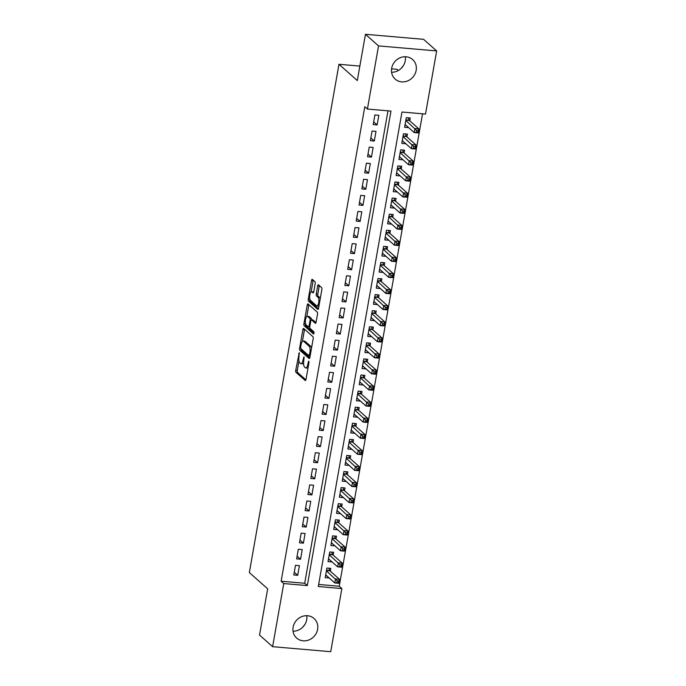 <?xml version="1.0" encoding="UTF-8"?>
<svg xmlns="http://www.w3.org/2000/svg" width="686" height="686" viewBox="0 0 686 686"><rect width="100%" height="100%" fill="white"/><g stroke="black" fill="none" stroke-linecap="round" stroke-linejoin="round"><path stroke-width="1.03" d="M299.242 352.698L295.726 370.26A1.646 0.566 -85.1 0 0 295.966 372.292L305.219 380.498A1.646 0.566 -85.1 0 0 305.356 380.567A1.646 0.566 -85.1 0 0 306.007 379.375L308.966 362.602L308.709 361.136L307.868 364.137A5.274 1.818 -85.1 0 1 305.767 367.936A5.274 1.818 -85.1 0 1 305.33 367.73L304.558 367.044A5.274 1.818 -85.1 0 1 303.804 360.536L304.018 356.934L303.083 359.893A5.274 1.818 -85.1 0 1 300.983 363.691A5.274 1.818 -85.1 0 1 300.545 363.486L299.773 362.8A5.274 1.818 -85.1 0 1 299.019 356.291L299.242 352.698M405.349 56.741A13.103 11.911 -48.4 0 1 405.272 60.728A13.103 11.911 -48.4 0 1 391.586 72.262M416.162 70.392A13.103 11.911 -48.4 0 1 407.707 80.905A13.103 11.911 -48.4 0 1 395.222 79.13A13.103 11.911 -48.4 0 1 391.663 68.274A13.103 11.911 -48.4 0 1 400.127 57.753A13.103 11.911 -48.4 0 1 412.612 59.528A13.103 11.911 -48.4 0 1 416.162 70.392M293.033 631.206A13.103 11.911 131.6 0 0 306.711 619.681A13.103 11.911 131.6 0 0 306.788 615.694M317.609 629.336A13.103 11.911 -48.4 0 1 309.146 639.858A13.103 11.911 -48.4 0 1 296.661 638.083A13.103 11.911 -48.4 0 1 293.111 627.227A13.103 11.911 -48.4 0 1 301.566 616.705A13.103 11.911 -48.4 0 1 314.051 618.48A13.103 11.911 -48.4 0 1 317.609 629.336M315.174 283.712A1.646 0.566 -85.1 0 0 314.943 281.68L312.344 279.382A1.646 0.566 -85.1 0 0 312.207 279.313A1.646 0.566 -85.1 0 0 311.555 280.505L308.271 299.13A1.646 0.566 -85.1 0 0 308.503 301.163L317.755 309.369A1.646 0.566 -85.1 0 0 317.892 309.437A1.646 0.566 -85.1 0 0 318.553 308.254L321.837 289.621A1.646 0.566 -85.1 0 0 321.597 287.588L318.467 284.801A1.646 0.566 -85.1 0 0 318.33 284.741A1.646 0.566 -85.1 0 0 317.669 285.925L316.263 293.9A1.646 0.566 -85.1 0 0 316.503 295.932L318.055 297.312A4.408 1.526 -85.1 0 1 318.767 302.217A4.408 1.526 -85.1 0 1 316.932 305.93A4.408 1.526 -85.1 0 1 316.563 305.759L310.475 300.357A4.408 1.526 -85.1 0 1 309.763 295.452A4.408 1.526 -85.1 0 1 311.598 291.739A4.408 1.526 -85.1 0 1 311.967 291.91L312.979 292.811A1.646 0.566 -85.1 0 0 313.116 292.879A1.646 0.566 -85.1 0 0 313.768 291.687L315.174 283.712M272.616 646.684L259.522 635.073L267.677 588.828L249.344 572.57L338.97 64.287L357.303 80.545L365.449 34.3L378.543 45.911L436.656 50.927L425.526 114.065L401.97 112.024L318.295 586.53L341.86 588.571L330.729 651.7L272.616 646.684L283.747 583.554L307.302 585.587L390.977 111.081L367.413 109.048L378.543 45.911M367.413 109.048L364.798 106.724L281.131 581.231L283.747 583.554M303.684 328.483A1.646 0.566 -85.1 0 0 303.555 328.414A1.646 0.566 -85.1 0 0 302.895 329.606L299.611 348.231A1.646 0.566 -85.1 0 0 299.842 350.272L309.103 358.478A1.646 0.566 -85.1 0 0 309.24 358.538A1.646 0.566 -85.1 0 0 309.892 357.355L313.176 338.721A1.646 0.566 -85.1 0 0 312.945 336.689L303.684 328.483M303.941 323.681L307.225 305.056A1.646 0.566 -85.1 0 1 307.877 303.864A1.646 0.566 -85.1 0 1 308.014 303.932L317.275 312.139A1.646 0.566 -85.1 0 1 317.507 314.171L316.1 322.146A1.646 0.566 -85.1 0 1 315.449 323.329A1.646 0.566 -85.1 0 1 315.311 323.269L311.555 319.942A1.646 0.566 -85.1 0 0 311.418 319.873A1.646 0.566 -85.1 0 0 310.767 321.065L309.832 326.347A1.646 0.566 -85.1 0 0 310.063 328.388L313.974 331.853L313.579 334.065L304.172 325.721A1.646 0.566 -85.1 0 1 303.941 323.681L305.544 323.603M408.556 127.545L405.375 124.835M409.748 120.813L410.245 117.992L406.318 117.658L404.611 127.304L408.539 127.647M405.726 143.631L402.536 140.922M406.909 136.891L407.407 134.079L403.479 133.744L401.782 143.391L405.709 143.734M402.888 159.718L399.698 157.008M404.071 152.978L404.569 150.165L400.641 149.822L398.943 159.478L402.871 159.812M400.049 175.805L396.868 173.095M401.241 169.065L401.739 166.252L397.811 165.909L396.105 175.565L400.032 175.899M397.211 191.891L394.03 189.173M398.403 185.151L398.9 182.33L394.973 181.996L393.267 191.643L397.194 191.986M394.381 207.969L391.192 205.26M395.565 201.238L396.062 198.417L392.135 198.083L390.437 207.729L394.364 208.072M391.543 224.056L388.353 221.346M392.726 217.316L393.224 214.504L389.296 214.169L387.599 223.816L391.526 224.159M388.705 240.143L385.523 237.433M389.897 233.403L390.394 230.59L386.467 230.247L384.76 239.903L388.688 240.237M385.866 256.23L382.685 253.52M387.058 249.49L387.556 246.677L383.628 246.334L381.922 255.989L385.849 256.324M383.037 272.316L379.847 269.598M384.22 265.576L384.717 262.755L380.79 262.421L379.092 272.068L383.02 272.411M380.198 288.394L377.008 285.685M381.382 281.654L381.879 278.842L377.952 278.507L376.254 288.154L380.181 288.497M377.36 304.481L374.179 301.771M378.552 297.741L379.049 294.929L375.122 294.586L373.416 304.241L377.343 304.575M374.522 320.568L371.34 317.858M375.714 313.828L376.211 311.015L372.284 310.672L370.577 320.328L374.505 320.662M371.692 336.655L368.502 333.936M372.875 329.915L373.373 327.102L369.445 326.759L367.747 336.414L371.675 336.749M368.854 352.741L365.664 350.023M370.037 346.001L370.534 343.18L366.607 342.846L364.909 352.493L368.836 352.836M366.015 368.819L362.834 366.11M367.207 362.079L367.705 359.267L363.777 358.932L362.071 368.579L365.998 368.922M363.177 384.906L359.996 382.196M364.369 378.166L364.866 375.353L360.939 375.01L359.232 384.666L363.16 385M360.347 400.993L357.157 398.283M361.531 394.253L362.028 391.44L358.101 391.097L356.403 400.753L360.33 401.087M357.509 417.079L354.319 414.361M358.692 410.339L359.19 407.527L355.262 407.184L353.564 416.839L357.492 417.174M354.671 433.166L351.489 430.448M355.863 426.426L356.36 423.605L352.433 423.271L350.726 432.917L354.653 433.26M351.832 449.244L348.651 446.535M353.024 442.504L353.522 439.692L349.594 439.357L347.888 449.004L351.815 449.347M349.002 465.331L345.813 462.621M350.186 458.591L350.683 455.778L346.756 455.435L345.058 465.091L348.985 465.425M346.164 481.418L342.974 478.708M347.348 474.678L347.845 471.865L343.918 471.522L342.22 481.178L346.147 481.512M343.326 497.504L340.145 494.786M344.518 490.764L345.007 487.952L341.088 487.609L339.381 497.256L343.309 497.599M340.488 513.582L337.306 510.873M341.679 506.851L342.177 504.03L338.249 503.695L336.543 513.342L340.47 513.685M337.658 529.669L334.468 526.959M338.841 522.929L339.338 520.117L335.411 519.782L333.713 529.429L337.641 529.772M334.819 545.756L331.63 543.046M336.003 539.016L336.5 536.203L332.573 535.86L330.875 545.516L334.802 545.85M331.981 561.843L328.8 559.133M333.173 555.103L333.662 552.29L329.743 551.947L328.037 561.602L331.964 561.937M295.495 565.324L293.788 574.971L297.715 575.314L299.422 565.658L295.495 565.324M298.333 549.237L296.626 558.884L300.554 559.227L302.252 549.572L298.333 549.237M301.163 533.151L299.465 542.806L303.392 543.14L305.09 533.494L301.163 533.151M304.001 517.064L302.303 526.719L306.222 527.054L307.928 517.407L304.001 517.064M306.839 500.986L305.133 510.633L309.06 510.976L310.767 501.32L306.839 500.986M309.678 484.899L307.971 494.546L311.898 494.889L313.596 485.234L309.678 484.899M312.507 468.812L310.809 478.459L314.737 478.802L316.435 469.155L312.507 468.812M315.346 452.726L313.648 462.381L317.567 462.716L319.273 453.069L315.346 452.726M318.184 436.639L316.478 446.294L320.405 446.629L322.111 436.982L318.184 436.639M321.022 420.561L319.316 430.208L323.243 430.551L324.941 420.895L321.022 420.561M323.852 404.474L322.154 414.121L326.082 414.464L327.779 404.809L323.852 404.474M326.69 388.387L324.993 398.043L328.911 398.377L330.618 388.73L326.69 388.387M329.529 372.301L327.822 381.956L331.75 382.291L333.456 372.644L329.529 372.301M332.367 356.214L330.661 365.87L334.588 366.204L336.286 356.557L332.367 356.214M335.197 340.136L333.499 349.783L337.426 350.126L339.124 340.47L335.197 340.136M338.035 324.049L336.337 333.696L340.256 334.039L341.962 324.384L338.035 324.049M340.873 307.963L339.167 317.618L343.094 317.952L344.801 308.306L340.873 307.963M343.712 291.876L342.005 301.531L345.933 301.866L347.63 292.219L343.712 291.876M346.541 275.789L344.844 285.445L348.771 285.779L350.469 276.132L346.541 275.789M349.38 259.711L347.682 269.358L351.609 269.701L353.307 260.045L349.38 259.711M352.218 243.624L350.512 253.271L354.439 253.614L356.145 243.959L352.218 243.624M355.056 227.538L353.35 237.193L357.277 237.528L358.975 227.881L355.056 227.538M357.886 211.451L356.188 221.106L360.116 221.441L361.814 211.794L357.886 211.451M360.725 195.373L359.027 205.02L362.954 205.363L364.652 195.707L360.725 195.373M363.563 179.286L361.856 188.933L365.784 189.276L367.49 179.621L363.563 179.286M366.401 163.199L364.695 172.846L368.622 173.189L370.32 163.534L366.401 163.199M369.231 147.113L367.533 156.768L371.46 157.103L373.158 147.456L369.231 147.113M372.069 131.026L370.371 140.681L374.299 141.016L375.997 131.369L372.069 131.026M281.131 581.231L304.687 583.263L387.993 110.823M377.129 124.938L378.835 115.282L374.908 114.948L373.201 124.595L377.129 124.938L373.681 121.876M318.664 584.472L339.236 586.247L422.542 113.807M330.335 571.189L330.832 568.368L326.905 568.034L325.198 577.681L329.143 577.929M398.386 70.469L397.074 69.303L391.577 68.832M359.85 66.088L338.97 64.287M365.449 34.3L423.562 39.316L436.656 50.927M339.236 586.247L341.86 588.571M304.687 583.263L307.302 585.587M329.126 578.024L325.961 575.211M297.715 575.314L294.268 572.253M300.554 559.227L297.107 556.166M303.392 543.14L299.945 540.088M306.222 527.054L302.775 524.001M309.06 510.976L305.613 507.914M311.898 494.889L308.451 491.828M314.737 478.802L311.29 475.75M317.567 462.716L314.119 459.663M320.405 446.629L316.958 443.576M323.243 430.551L319.796 427.489M326.082 414.464L322.634 411.403M328.911 398.377L325.464 395.325M331.75 382.291L328.302 379.238M334.588 366.204L331.141 363.151M337.426 350.126L333.979 347.065M340.256 334.039L336.817 330.978M343.094 317.952L339.647 314.9M345.933 301.866L342.486 298.813M348.771 285.779L345.324 282.726M351.609 269.701L348.162 266.64M354.439 253.614L350.992 250.553M357.277 237.528L353.83 234.475M360.116 221.441L356.669 218.388M362.954 205.363L359.507 202.301M365.784 189.276L362.337 186.215M368.622 173.189L365.175 170.128M371.46 157.103L368.013 154.05M374.299 141.016L370.852 137.963M304.961 624.354L302.8 627.133M403.522 65.402L401.353 68.18M300.983 363.691L302.552 363.829A5.274 1.818 -85.1 0 0 303.581 363.126M305.767 367.936L307.337 368.065A5.274 1.818 -85.1 0 0 308.065 367.73M298.967 360.922L297.295 370.397A1.646 0.566 -85.1 0 0 297.535 372.429L305.896 379.847M301.12 348.848A1.646 0.566 -85.1 0 0 301.42 350.4L309.78 357.818M304.575 329.271A1.646 0.566 -85.1 0 0 304.464 329.743L302.415 341.388M300.64 347.133L300.802 348.557L308.923 355.76L309.883 352.69A5.274 1.818 -85.1 0 0 309.129 346.173L303.572 341.251A5.274 1.818 -85.1 0 0 303.135 341.045A5.274 1.818 -85.1 0 0 301.043 344.844L300.64 347.133M311.504 348.196A5.274 1.818 -85.1 0 0 310.698 346.31L309.129 346.173M303.135 341.045L304.713 341.182A5.274 1.818 -85.1 0 1 305.15 341.388L310.698 346.31M306.805 316.495L308.794 305.184L307.225 305.056M308.906 304.721A1.646 0.566 -85.1 0 0 308.794 305.184M315.989 322.609L313.125 320.07A1.646 0.566 -85.1 0 0 312.988 320.01A1.646 0.566 -85.1 0 0 312.842 320.053M314.137 333.293L305.742 325.85L304.172 325.721M307.662 316.486A4.408 1.526 -85.1 0 0 307.294 316.315A4.408 1.526 -85.1 0 0 305.459 320.028A4.408 1.526 -85.1 0 0 306.17 324.932L308.314 326.836A1.646 0.566 -85.1 0 0 308.451 326.896A1.646 0.566 -85.1 0 0 309.112 325.713L310.046 320.422A1.646 0.566 -85.1 0 0 309.806 318.39L307.662 316.486L309.232 316.623A4.408 1.526 -85.1 0 0 308.863 316.452L307.294 316.315M311.684 319.899A1.646 0.566 -85.1 0 0 311.375 318.527L309.806 318.39M309.232 316.623L311.375 318.527M305.51 323.818A1.646 0.566 -85.1 0 0 305.742 325.85M311.598 291.739L313.168 291.876A4.408 1.526 -85.1 0 1 313.536 292.047L313.656 292.159M316.932 305.93L318.501 306.067A4.408 1.526 -85.1 0 0 318.964 305.913M320.233 298.702A4.408 1.526 -85.1 0 0 319.625 297.45L318.055 297.312M319.35 285.59A1.646 0.566 -85.1 0 0 319.239 286.062L317.832 294.037A1.646 0.566 -85.1 0 0 318.072 296.069L319.625 297.45M309.866 299.105L309.84 299.268A1.646 0.566 -85.1 0 0 310.072 301.3L318.441 308.717M313.236 280.171A1.646 0.566 -85.1 0 0 313.125 280.634L311.135 291.893M325.644 575.185L326.099 575.228M325.696 574.868L334.811 582.954L335.523 578.933L339.45 579.267L329.915 570.812A1.681 0.583 94.9 0 1 329.743 570.529L328.886 568.205M338.738 580.982L339.45 579.267L338.738 583.289L334.811 582.954L338.455 582.586L338.738 580.982L337.169 580.845L336.886 582.448M337.169 580.845L326.407 570.846M338.455 582.586L338.738 583.289M328.483 559.099L328.937 559.141M328.534 558.781L337.649 566.868L338.361 562.846L342.28 563.18L332.753 554.734A1.681 0.583 94.9 0 1 332.573 554.442L331.724 552.119M341.577 564.895L342.28 563.18L341.577 567.202L337.649 566.868L341.294 566.499L341.577 564.895L339.999 564.758L339.716 566.362M339.999 564.758L329.246 554.76M341.294 566.499L341.577 567.202M331.312 543.02L331.775 543.055M331.372 542.703L340.488 550.781L341.191 546.759L345.118 547.102L335.583 538.647A1.681 0.583 94.9 0 1 335.411 538.356L334.554 536.032M344.406 548.809L345.118 547.102L344.406 551.124L340.488 550.781L344.123 550.412L344.406 548.809L342.837 548.671L342.554 550.283M342.837 548.671L332.075 538.682M344.123 550.412L344.406 551.124M334.151 526.934L334.605 526.968M334.211 526.616L343.317 534.694L344.029 530.672L347.956 531.015L338.421 522.561A1.681 0.583 94.9 0 1 338.249 522.269L337.392 519.954M347.245 532.722L347.956 531.015L347.245 535.037L343.317 534.694L346.962 534.334L347.245 532.722L345.675 532.585L345.392 534.197M345.675 532.585L334.914 522.595M346.962 534.334L347.245 535.037M336.989 510.847L337.443 510.89M337.04 510.53L346.156 518.616L346.867 514.594L350.795 514.929L341.259 506.474A1.681 0.583 94.9 0 1 341.088 506.182L340.23 503.867M350.083 516.635L350.795 514.929L350.083 518.95L346.156 518.616L349.8 518.247L350.083 516.635L348.514 516.507L348.231 518.11M348.514 516.507L337.752 506.508M349.8 518.247L350.083 518.95M339.827 494.76L340.282 494.803M339.879 494.443L348.994 502.529L349.706 498.508L353.624 498.842L344.098 490.387A1.681 0.583 94.9 0 1 343.918 490.104L343.069 487.78M352.921 500.557L353.624 498.842L352.921 502.864L348.994 502.529L352.638 502.161L352.921 500.557L351.343 500.42L351.06 502.023M351.343 500.42L340.59 490.421M352.638 502.161L352.921 502.864M342.657 478.674L343.12 478.717M342.717 478.356L351.832 486.443L352.535 482.421L356.463 482.764L346.927 474.309A1.681 0.583 94.9 0 1 346.756 474.017L345.898 471.694M355.751 484.47L356.463 482.764L355.751 486.777L351.832 486.443L355.468 486.074L355.751 484.47L354.182 484.333L353.899 485.945M354.182 484.333L343.42 474.335M355.468 486.074L355.751 486.777M345.495 462.596L345.95 462.63M345.555 462.278L354.662 470.356L355.374 466.334L359.301 466.677L349.766 458.222A1.681 0.583 94.9 0 1 349.594 457.931L348.737 455.607M358.589 468.384L359.301 466.677L358.589 470.699L354.662 470.356L358.306 469.996L358.589 468.384L357.02 468.246L356.737 469.859M357.02 468.246L346.259 458.257M358.306 469.996L358.589 470.699M348.334 446.509L348.788 446.543M348.385 446.192L357.5 454.269L358.212 450.248L362.139 450.591L352.604 442.136A1.681 0.583 94.9 0 1 352.433 441.844L351.575 439.529M361.428 452.297L362.139 450.591L361.428 454.612L357.5 454.269L361.145 453.909L361.428 452.297L359.858 452.16L359.575 453.772M359.858 452.16L349.097 442.17M361.145 453.909L361.428 454.612M351.172 430.422L351.626 430.465M351.223 430.105L360.339 438.191L361.05 434.169L364.969 434.504L355.442 426.049A1.681 0.583 94.9 0 1 355.262 425.757L354.413 423.442M364.266 436.21L364.969 434.504L364.266 438.526L360.339 438.191L363.983 437.822L364.266 436.21L362.697 436.082L362.405 437.685M362.697 436.082L351.935 426.083M363.983 437.822L364.266 438.526M354.002 414.335L354.465 414.378M354.062 414.018L363.177 422.104L363.88 418.083L367.807 418.417L358.281 409.962A1.681 0.583 94.9 0 1 358.101 409.679L357.243 407.355M367.096 420.132L367.807 418.417L367.096 422.439L363.177 422.104L366.813 421.736L367.096 420.132L365.527 419.995L365.244 421.598M365.527 419.995L354.765 409.996M366.813 421.736L367.096 422.439M356.84 398.249L357.295 398.292M356.9 397.931L366.007 406.018L366.718 401.996L370.646 402.339L361.11 393.884A1.681 0.583 94.9 0 1 360.939 393.593L360.081 391.269M369.934 404.045L370.646 402.339L369.934 406.352L366.007 406.018L369.651 405.649L369.934 404.045L368.365 403.908L368.082 405.52M368.365 403.908L357.603 393.91M369.651 405.649L369.934 406.352M359.678 382.171L360.133 382.205M359.73 381.853L368.845 389.931L369.557 385.909L373.484 386.252L363.949 377.797A1.681 0.583 94.9 0 1 363.777 377.506L362.92 375.182M372.772 387.959L373.484 386.252L372.772 390.274L368.845 389.931L372.489 389.571L372.772 387.959L371.203 387.822L370.92 389.434M371.203 387.822L360.442 377.832M372.489 389.571L372.772 390.274M362.517 366.084L362.971 366.118M362.568 365.767L371.683 373.844L372.395 369.823L376.314 370.166L366.787 361.711A1.681 0.583 94.9 0 1 366.607 361.419L365.758 359.104M375.611 371.872L376.314 370.166L375.611 374.187L371.683 373.844L375.328 373.484L375.611 371.872L374.041 371.735L373.75 373.347M374.041 371.735L363.28 361.745M375.328 373.484L375.611 374.187M365.346 349.997L365.81 350.04M365.406 349.68L374.522 357.766L375.225 353.744L379.152 354.079L369.625 345.624A1.681 0.583 94.9 0 1 369.445 345.341L368.588 343.017M378.44 355.785L379.152 354.079L378.449 358.101L374.522 357.766L378.158 357.397L378.44 355.785L376.871 355.657L376.588 357.26M376.871 355.657L366.118 345.658M378.158 357.397L378.449 358.101M368.185 333.911L368.648 333.953M368.245 333.593L377.351 341.679L378.063 337.658L381.991 337.992L372.455 329.546A1.681 0.583 94.9 0 1 372.284 329.254L371.426 326.93M381.279 339.707L381.991 337.992L381.279 342.014L377.351 341.679L380.996 341.311L381.279 339.707L379.71 339.57L379.427 341.174M379.71 339.57L368.948 329.572M380.996 341.311L381.279 342.014M371.023 317.824L371.478 317.867M371.075 317.507L380.19 325.593L380.901 321.571L384.829 321.914L375.293 313.459A1.681 0.583 94.9 0 1 375.122 313.168L374.264 310.844M384.117 323.62L384.829 321.914L384.117 325.936L380.19 325.593L383.834 325.224L384.117 323.62L382.548 323.483L382.265 325.095M382.548 323.483L371.786 313.493M383.834 325.224L384.117 325.936M373.861 301.746L374.316 301.78M373.913 301.428L383.028 309.506L383.74 305.484L387.659 305.827L378.132 297.372A1.681 0.583 94.9 0 1 377.952 297.081L377.103 294.757M386.955 307.534L387.659 305.827L386.955 309.849L383.028 309.506L386.672 309.146L386.955 307.534L385.386 307.397L385.095 309.009M385.386 307.397L374.625 297.407M386.672 309.146L386.955 309.849M376.691 285.659L377.154 285.702M376.751 285.342L385.866 293.419L386.57 289.398L390.497 289.741L380.97 281.286A1.681 0.583 94.9 0 1 380.79 280.994L379.933 278.679M389.785 291.447L390.497 289.741L389.794 293.762L385.866 293.419L389.502 293.059L389.785 291.447L388.216 291.31L387.933 292.922M388.216 291.31L377.463 281.32M389.502 293.059L389.794 293.762M379.53 269.572L379.993 269.615M379.59 269.255L388.696 277.341L389.408 273.32L393.335 273.654L383.8 265.199A1.681 0.583 94.9 0 1 383.628 264.916L382.771 262.592M392.624 275.36L393.335 273.654L392.624 277.676L388.696 277.341L392.341 276.973L392.624 275.36L391.054 275.232L390.771 276.835M391.054 275.232L380.293 265.233M392.341 276.973L392.624 277.676M382.368 253.486L382.822 253.528M382.419 253.168L391.535 261.255L392.246 257.233L396.174 257.567L386.638 249.121A1.681 0.583 94.9 0 1 386.467 248.829L385.609 246.506M395.462 259.282L396.174 257.567L395.462 261.589L391.535 261.255L395.179 260.886L395.462 259.282L393.893 259.145L393.61 260.749M393.893 259.145L383.131 249.147M395.179 260.886L395.462 261.589M385.206 237.407L385.661 237.442M385.258 237.09L394.373 245.168L395.085 241.146L399.003 241.489L389.476 233.034A1.681 0.583 94.9 0 1 389.296 232.743L388.447 230.419M398.3 243.196L399.003 241.489L398.3 245.511L394.373 245.168L398.017 244.799L398.3 243.196L396.731 243.058L396.439 244.67M396.731 243.058L385.969 233.069M398.017 244.799L398.3 245.511M388.036 221.321L388.499 221.355M388.096 221.003L397.211 229.081L397.914 225.059L401.842 225.402L392.315 216.948A1.681 0.583 94.9 0 1 392.135 216.656L391.277 214.332M401.13 227.109L401.842 225.402L401.139 229.424L397.211 229.081L400.847 228.721L401.13 227.109L399.561 226.972L399.278 228.584M399.561 226.972L388.808 216.982M400.847 228.721L401.139 229.424M390.874 205.234L391.337 205.277M390.934 204.917L400.041 212.994L400.753 208.981L404.68 209.316L395.145 200.861A1.681 0.583 94.9 0 1 394.973 200.569L394.116 198.254M403.968 211.022L404.68 209.316L403.968 213.337L400.041 212.994L403.685 212.634L403.968 211.022L402.399 210.885L402.116 212.497M402.399 210.885L391.637 200.895M403.685 212.634L403.968 213.337M393.713 189.147L394.167 189.19M393.764 188.83L402.879 196.916L403.591 192.895L407.518 193.229L397.983 184.774A1.681 0.583 94.9 0 1 397.811 184.491L396.954 182.167M406.807 194.935L407.518 193.229L406.807 197.251L402.879 196.916L406.524 196.548L406.807 194.935L405.237 194.807L404.954 196.41M405.237 194.807L394.476 184.808M406.524 196.548L406.807 197.251M396.551 173.061L397.005 173.104M396.602 172.743L405.718 180.83L406.429 176.808L410.348 177.142L400.821 168.696A1.681 0.583 94.9 0 1 400.641 168.404L399.792 166.081M409.645 178.857L410.348 177.142L409.645 181.164L405.718 180.83L409.362 180.461L409.645 178.857L408.076 178.72L407.784 180.324M408.076 178.72L397.314 168.722M409.362 180.461L409.645 181.164M399.381 156.983L399.844 157.017M399.441 156.665L408.556 164.743L409.259 160.721L413.186 161.064L403.66 152.609A1.681 0.583 94.9 0 1 403.479 152.318L402.622 149.994M412.475 162.771L413.186 161.064L412.483 165.086L408.556 164.743L412.192 164.374L412.475 162.771L410.905 162.633L410.622 164.246M410.905 162.633L400.152 152.644M412.192 164.374L412.483 165.086M402.219 140.896L402.682 140.93M402.279 140.579L411.386 148.656L412.097 144.635L416.025 144.978L406.489 136.523A1.681 0.583 94.9 0 1 406.318 136.231L405.46 133.907M415.313 146.684L416.025 144.978L415.313 148.999L411.386 148.656L415.03 148.296L415.313 146.684L413.744 146.547L413.461 148.159M413.744 146.547L402.982 136.557M415.03 148.296L415.313 148.999M405.057 124.809L405.512 124.852M405.109 124.492L414.224 132.57L414.936 128.556L418.863 128.891L409.328 120.436A1.681 0.583 94.9 0 1 409.156 120.144L408.299 117.829M418.151 130.597L418.863 128.891L418.151 132.912L414.224 132.57L417.868 132.209L418.151 130.597L416.582 130.469L416.299 132.072M416.582 130.469L405.82 120.47M417.868 132.209L418.151 132.912M299.456 353.547L298.684 353.487M309.017 362.028L308.246 361.959M304.232 357.792L303.469 357.723M303.907 359.961L303.083 359.893M308.683 364.206L307.868 364.137M297.535 372.429L295.966 372.292M297.295 370.397L295.726 370.26M301.42 350.4L299.842 350.272M300.665 348.325L299.611 348.231M304.464 329.743L302.895 329.606M310.158 355.871L309.12 355.777M310.295 355.048L309.48 354.979M310.707 352.758L309.883 352.69M305.15 341.388L303.572 341.251M313.125 320.07L311.555 319.942M309.926 325.781L309.112 325.713M310.904 320.499L310.046 320.422M313.536 292.047L311.967 291.91M318.072 296.069L316.503 295.932M317.832 294.037L316.263 293.9M319.239 286.062L317.669 285.925M310.072 301.3L308.503 301.163M309.84 299.268L308.271 299.13M313.125 280.634L311.555 280.505M329.915 570.812L326.467 570.52M329.743 570.529L326.51 570.246M332.753 554.734L329.306 554.434M332.573 554.442L329.349 554.159M335.583 538.647L332.135 538.347M335.411 538.356L332.187 538.081M338.421 522.561L334.974 522.26M338.249 522.269L335.025 521.995M341.259 506.474L337.812 506.182M341.088 506.182L337.855 505.908M344.098 490.387L340.65 490.096M343.918 490.104L340.693 489.821M346.927 474.309L343.48 474.009M346.756 474.017L343.532 473.734M349.766 458.222L346.319 457.922M349.594 457.931L346.37 457.656M352.604 442.136L349.157 441.835M352.433 441.844L349.2 441.57M355.442 426.049L351.995 425.757M355.262 425.757L352.038 425.483M358.281 409.962L354.825 409.671M358.101 409.679L354.876 409.396M361.11 393.884L357.663 393.584M360.939 393.593L357.715 393.31M363.949 377.797L360.502 377.497M363.777 377.506L360.544 377.231M366.787 361.711L363.34 361.411M366.607 361.419L363.383 361.145M369.625 345.624L366.17 345.332M369.445 345.341L366.221 345.058M372.455 329.546L369.008 329.246M372.284 329.254L369.059 328.971M375.293 313.459L371.846 313.159M375.122 313.168L371.889 312.885M378.132 297.372L374.685 297.072M377.952 297.081L374.728 296.806M380.97 281.286L377.514 280.986M380.79 280.994L377.566 280.72M383.8 265.199L380.353 264.907M383.628 264.916L380.404 264.633M386.638 249.121L383.191 248.821M386.467 248.829L383.234 248.546M389.476 233.034L386.029 232.734M389.296 232.743L386.072 232.468M392.315 216.948L388.859 216.647M392.135 216.656L388.911 216.382M395.145 200.861L391.697 200.561M394.973 200.569L391.749 200.295M397.983 184.774L394.536 184.483M397.811 184.491L394.579 184.208M400.821 168.696L397.374 168.396M400.641 168.404L397.417 168.121M403.66 152.609L400.204 152.309M403.479 152.318L400.255 152.043M406.489 136.523L403.042 136.222M406.318 136.231L403.094 135.957M409.328 120.436L405.88 120.136M409.156 120.144L405.923 119.87M310.149 355.905L309.017 355.811M312.988 320.01L311.418 319.873M309.763 327.008L308.451 326.896"/></g></svg>
